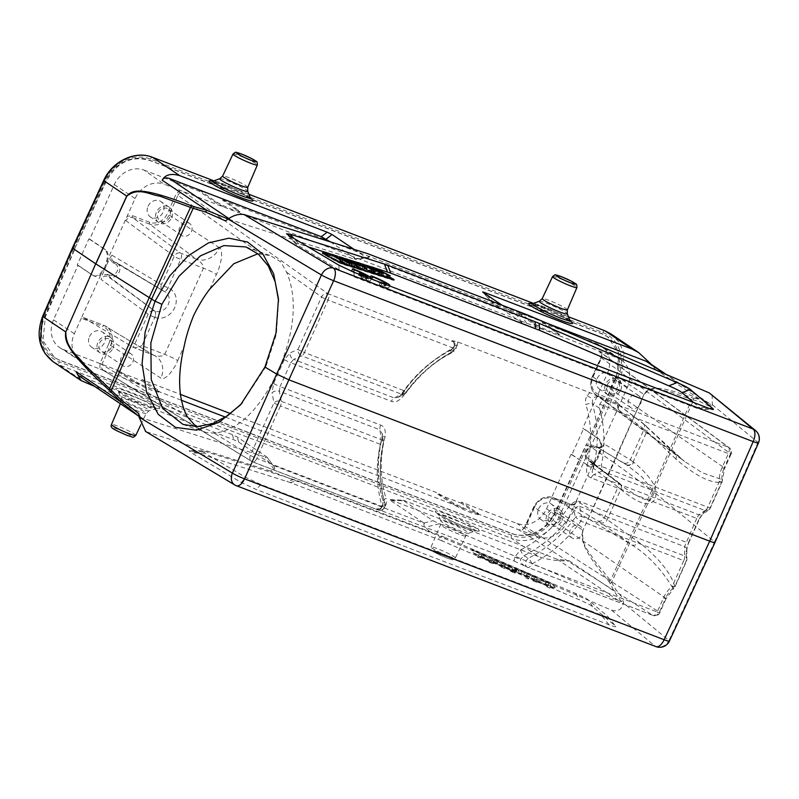 <?xml version="1.0" encoding="UTF-8"?>
<svg xmlns="http://www.w3.org/2000/svg" width="799" height="799" viewBox="0 0 799 799"><rect width="100%" height="100%" fill="white"/><g stroke="black" fill="none" stroke-linecap="round" stroke-linejoin="round"><path stroke-width="0.6" stroke-dasharray="4 3" d="M669.392 641.118A10.637 1.089 24.8 0 0 668.973 640.518A10.637 9.968 -50.5 0 1 655.39 646.311L611.625 610.196L430.611 532.504L425.278 527.35C423.78 525.682 423.51 524.364 424.479 523.375L273.108 465.328L238.741 442.147L233.837 439.78L94.632 386.406M78.422 375.48L232.369 434.676L237.283 437.043L266.886 456.988L273.108 465.328C274.746 467.315 275.086 468.673 274.127 469.393L270.332 471.04L430.611 532.504M270.332 471.04L146.427 431.82L235.845 485.432A10.637 8.14 -59.1 0 1 234.706 484.903M441.497 540.643L290.137 482.506L192.339 451.425L189.103 450.636L191.71 453.003L241.238 482.446L256.339 489.537L609.028 624.778C614.88 627.015 616.918 627.355 615.13 625.807L592.638 606.731C590.641 605.073 586.246 602.786 579.455 599.859L441.497 540.643L446.202 537.907L575.57 593.427C582.361 596.354 586.756 598.651 588.743 600.309L607.769 616.498M607.759 616.498L615.62 626.286L607.27 616.019C609.068 617.567 607.03 617.227 601.178 614.99L260.834 484.484L245.732 477.393L204.924 453.133L202.317 450.766L205.563 451.555L297.468 480.778L446.202 537.907M611.625 610.196C618.126 611.914 622.012 609.457 623.28 602.816L623.829 599.59L621.282 601.627L618.895 600.828L439.25 523.725L432.998 520.688L402.976 500.224L389.473 499.595L389.892 500.104L424.479 523.375M621.282 601.627L613.922 590.92L610.166 583.47L611.674 582.161L653.322 491.465L714.546 541.972L758.011 442.386A10.637 1.009 -156.4 0 1 758.451 442.946M610.166 583.47L609.118 581.832C579.924 546.856 581.193 538.336 582.861 530.226L560.079 514.876C551.799 534.281 528.678 545.537 511.7 538.446L538.846 556.733L391.46 500.224C389.343 499.415 388.823 499.375 389.892 500.104L403.385 500.733C402.316 500.004 402.846 500.044 404.963 500.853L557.073 559.18L569.228 560.818C558.571 561.238 548.444 559.879 538.846 556.733M611.065 333.982L619.305 342.332L624.019 353.518L621.123 379.056L617.857 377.478L587.595 445.403L586.296 444.913L555.535 512.768C545.138 531.994 530.736 539.005 512.319 533.832L59.925 360.369L54.552 357.572L43.026 340.774L45.283 317.123L74.986 248.859L73.688 248.359L43.965 316.654A37.233 32.2 123 0 0 59.276 361.837L511.66 535.31A37.233 32.2 123 0 0 556.813 513.308L587.595 445.403L590.861 446.991L614.012 462.581L582.96 530.256C581.043 546.346 589.532 551.33 593.707 559.779L610.496 580.493L615.719 589.492L623.829 599.59M556.813 513.308L560.079 514.876L621.123 379.056L643.904 394.396C648.508 388.534 653.602 382.851 691.854 397.732L693.452 398.162L693.472 400.159L653.322 491.465L651.894 490.356L691.794 399.62L669.332 391.52C661.512 391.16 653.872 384.319 643.974 394.486L614.012 462.581L651.894 490.356L610.496 580.493L609.118 581.832M712.159 394.756L712.318 404.693L710.461 406.811L700.124 401.677L691.794 399.62L691.854 397.732M528.259 315.235L520.928 314.506L528.219 325.762L699.994 399.4L693.452 398.162M714.965 542.551L714.546 541.972L668.973 640.518L623.28 602.816M278.561 300.564L276.394 334.152L265.877 366.651L264.948 367.041M265.877 366.651L241.727 403.575M145.668 431.51L146.427 431.82M272.779 465.078L266.886 456.988C267.675 457.617 267.066 457.587 265.048 456.928L142.072 417.997L138.686 416.089M139.016 416.309L140.444 417.258L138.866 413.642M86.452 383.27L59.306 364.983L53.004 361.657M649.207 362.986L655.3 369.288L651.604 364.604M502.022 305.168L517.792 315.755C517.692 314.806 518.731 314.397 520.928 314.506M354.077 249.368L366.411 257.717L517.792 315.755M546.376 323.006L493.922 302.891L486.861 294.951M709.292 403.465L666.226 374.451M710.091 404.014L710.461 406.811M366.411 257.717L368.519 257.588L369.787 256.549L367.979 253.772M330.387 241.867L355.855 259.026C356.644 259.655 356.024 259.635 354.017 258.966L231.041 220.035L229.263 219.645L225.498 220.864M228.085 219.036L229.263 219.645M617.857 377.478A37.233 32.14 124.9 0 0 602.816 332.474L150.432 159.011A37.233 32.14 124.9 0 0 105.009 180.834L73.688 248.359L72.639 248.279M74.756 248.709L106.287 181.363C116.844 162.257 131.336 155.286 149.763 160.479L602.156 333.942L607.52 336.729L618.965 353.478L616.548 377.018L586.296 444.913L616.049 376.679A35.635 30.791 124 0 0 606.9 336.309A35.635 30.791 124 0 0 601.527 333.523L149.143 160.06A35.635 30.791 124 0 0 105.798 181.033L74.756 248.709L44.784 316.784A35.635 30.791 124 0 0 53.933 357.153A35.635 30.791 124 0 0 59.306 359.95L511.69 533.412A35.635 30.791 124 0 0 555.035 512.439L586.076 444.763M366.092 257.468L355.855 259.026L356.194 259.485L368.519 257.588M528.219 325.762L521.967 322.726L492.354 302.771L482.736 292.134M483.195 292.484L492.354 302.771C491.285 302.052 491.814 302.092 493.922 302.891M693.612 402.496L700.583 408.409L700.843 409.348L712.988 409.478M709.382 408.499L700.583 408.409C702.371 409.947 700.333 409.607 694.481 407.37L354.137 276.873L339.036 269.772L298.227 245.513L295.43 243.585L298.866 243.935L308.064 246.851M328.149 253.203L330.836 254.062M337.587 256.199L339.845 256.908M342.711 257.817L345.048 258.556M346.436 258.996L349.203 259.875M357.802 262.591L360.069 263.31M363.175 264.299L365.562 265.048M371.905 267.056L374.391 267.845M389.552 276.993L380.084 271.76A5.323 0.519 24.2 0 0 374.571 269.223A5.323 0.519 24.2 0 0 373.223 268.744L327.65 254.312M371.605 279.36A9.288 0.919 24.2 0 1 380.604 283.285A9.288 0.919 24.2 0 1 385.058 286.182A9.288 0.919 24.2 0 1 379.275 284.524L380.973 285.662A13.293 1.308 24.2 0 0 388.763 287.85A13.293 1.308 24.2 0 0 382.611 283.805A13.293 1.308 24.2 0 0 369.927 278.222L371.735 279.071M352.099 271.53L353.278 272.329A9.288 0.919 24.2 0 1 364.793 277.613L358.511 275.206L366.471 278.741A9.288 0.919 24.2 0 1 366.731 279.161A9.288 0.919 24.2 0 1 360.948 277.493L362.646 278.641A13.293 1.308 24.2 0 0 370.436 280.819A13.293 1.308 24.2 0 0 364.284 276.784A13.293 1.308 24.2 0 0 351.61 271.201M393.348 279.74A5.323 0.519 -155.8 0 1 393.368 279.76A5.323 0.519 -155.8 0 1 393.907 280.289A5.323 0.519 -155.8 0 1 392.619 280.079L343.141 264.419A5.323 0.519 -155.8 0 1 341.802 263.94A5.323 0.519 -155.8 0 1 336.279 261.403L323.805 254.491A5.323 0.519 -155.8 0 1 322.247 253.353A5.323 0.519 -155.8 0 1 323.026 253.413M327.43 254.801L373.013 269.223A5.323 0.519 -155.8 0 1 374.351 269.702A5.323 0.519 -155.8 0 1 379.875 272.239L389.333 277.483M365.752 270.731L358.761 265.558L356.753 264.928L358.961 266.516L352.988 264.629L345.388 261.323L356.494 266.636M356.034 267.655L343.56 260.744L351.121 265.378M350.831 266.007L338.357 259.106L346.347 263.95L327.101 255.54M341.393 263.021L331.595 257.598L341.772 262.182M389.053 278.102L372.783 270.002L370.856 269.393L378.376 274.367L363.945 267.206L362.127 266.626L366.341 269.413M372.584 272.888L364.803 267.885L372.983 272M380.973 275.545L373.602 270.671L381.393 274.616M359.84 263.141L358.761 265.558M357.483 263.29L356.753 264.928M346.317 259.266L345.388 261.323M348.624 259.595L347.545 262.012M354.077 262.212L352.988 264.629M360.039 264.099L358.961 266.516M359.76 267.086L363.465 269.692L354.916 265.558L359.76 267.086L360.549 265.338M364.544 267.275L363.465 269.692M356.004 263.141L354.916 265.558M344.649 258.337L343.56 260.744M342.471 258.367L341.662 260.144M339.445 256.689L338.357 259.106M337.248 256.948L336.539 258.526M332.684 255.181L331.595 257.598M330.127 253.742L329.038 256.149M347.435 261.543L346.347 263.95M379.465 271.95L378.376 274.367M370.856 269.393L371.485 267.995M373.872 267.585L372.783 270.002M374.691 268.264L373.602 270.671M365.892 265.478L364.803 267.885M362.726 265.278L362.127 266.626M365.033 264.789L363.945 267.206M379.275 284.524L380.254 282.337M381.303 282.746L382.062 283.255A13.293 1.308 24.2 0 0 388.034 285.323M380.973 285.662L382.062 283.255M369.927 278.222L370.376 277.223M362.986 275.715L363.735 276.224A13.293 1.308 24.2 0 0 369.687 278.292M360.948 277.493L361.927 275.315M362.646 278.641L363.735 276.224M366.471 278.741L367.33 276.824M360.199 276.334L360.848 274.896M358.511 275.206L358.981 274.177M364.793 277.613L365.882 275.196M223.041 199.261L239.88 211.505L232.749 209.718C225.318 206.751 219.445 203.875 215.141 201.088L199.72 190.322L223.041 199.261L222.611 200.229L238.032 210.996L239.44 212.474L237.972 212.504L164.274 184.249L144.01 170.087A24.36 21.044 -56 0 0 114.297 184.619L89.768 239.181L88.909 238.851L77.193 264.918L78.052 265.248L53.533 319.81A24.36 21.044 -56 0 0 59.965 347.775A24.36 21.044 -56 0 0 63.381 349.513L118.651 370.706L118.222 371.675L141.543 380.614L141.972 379.645L180.504 394.426M144.01 170.087L199.291 191.281L214.711 202.057L224.459 207.321M199.72 190.322L199.291 191.281M222.611 200.229L518.861 313.817L534.281 324.594L544.029 329.857L617.727 358.122A23.94 20.684 124 0 1 621.592 360.169L601.387 346.047A24.36 21.044 -56 0 1 607.3 373.662L582.781 428.214L598.071 438.591C600.019 440.069 600.798 442.976 600.409 447.33L615.819 413.043L618.246 409.497L617.068 403.565L616.089 403.006A1.598 0.789 -69 0 1 616.089 401.118L598.841 394.506A14.402 12.444 124 0 1 593.018 376.948L601.687 357.652L601.817 352.019L598.9 351.121L599.829 351.65L600.898 357.453L601.687 357.652M557.542 335.041L559.01 335.011L557.602 333.533L542.181 322.766L542.611 321.797L519.29 312.858L518.861 313.817M542.181 322.766L597.462 343.96A24.36 21.044 -56 0 1 601.387 346.047M571.924 454.621L587.924 465.368L571.065 454.291L571.924 454.621L583.64 428.544L582.781 428.214M571.065 454.291L546.536 508.853A24.36 21.044 -56 0 1 516.823 523.385L461.542 502.181L478.691 513.727L471.63 511.799L453.912 503.43L438.222 493.243L437.792 494.211L461.113 503.15L461.542 502.181M230.541 413.612L438.222 493.243M88.909 238.851L104.729 249.428C108.085 252.674 108.165 258.387 104.969 266.546C101.044 274.217 97.059 277.203 93.004 275.495L77.193 264.918M93.743 275.885L93.004 275.495L93.873 275.835C95.99 277.133 98.467 276.414 101.303 273.677L105.848 266.886L109.503 258.756L111.97 255.221C110.971 258.207 111.69 260.374 114.107 261.702L114.047 261.673A1.598 0.789 111 0 1 114.107 261.702L115.865 262.372A1.598 0.789 -69 0 0 115.805 262.342A1.598 0.789 -69 0 0 114.567 263.39L112.809 262.711A1.598 0.789 111 0 1 114.047 261.673L116.814 262.841A8.02 6.931 124 0 0 116.734 262.791A8.02 6.931 124 0 0 115.865 262.372L163.795 291.206A10.946 9.458 -56 0 1 165.083 291.835A10.946 9.458 -56 0 1 168.299 304.369A10.946 9.458 -56 0 1 156.594 311.54A10.946 9.458 -56 0 1 154.866 311.081L154.696 311.011A5.323 4.534 126.4 0 0 148.185 314.177L101.083 279.44L102.202 275.006L105.848 266.886L108.095 258.556L135.081 198.522A23.94 20.684 124 0 1 164.274 184.249M93.733 275.875L78.052 265.248M89.768 239.181L105.588 249.757C107.605 251.256 108.444 254.192 108.095 258.556M104.12 370.776C101.703 369.438 100.984 367.28 101.972 364.284L110.642 344.998A16 13.823 124 0 0 106.067 326.411A16 13.823 124 0 0 104.18 325.493L82.607 317.223L133.293 347.355L153.538 355.146L104.18 325.493A1.598 0.789 -69 0 0 104.11 325.463L82.547 317.193L81.288 318.232L74.327 333.712A23.94 20.684 124 0 0 80.639 361.188A23.94 20.684 124 0 0 83.995 362.896L99.895 368.988L100.025 363.355L108.694 344.059L160.919 378.167C161.977 379.665 164.694 378.516 169.058 374.721C173.852 368.499 176.719 363.795 177.658 360.599A10.637 1.049 24.2 0 0 164.704 354.366L141.952 345.647L154.856 317.363A5.323 2.627 111 0 0 154.866 311.081L109.323 276.933A8.02 6.931 124 0 0 118.841 272.699A8.02 6.931 124 0 0 116.814 262.841L164.005 291.305A5.323 2.627 111 0 1 163.795 291.206L163.625 291.136A5.323 2.627 -69 0 0 163.835 291.236A5.323 2.627 -69 0 0 167.96 287.77L180.694 259.425A5.323 2.627 -69 0 0 180.704 253.143A5.323 4.534 126.4 0 0 174.202 256.299L125.972 220.734L127.091 216.309L132.464 215.67L149.713 222.292A14.402 12.444 124 0 0 167.281 213.703L175.95 194.407L177.897 195.346C179.485 192.589 181.653 191.53 184.389 192.179L328.009 293.742A5.323 4.514 125.3 0 0 321.548 296.928L297.957 349.413A5.323 4.055 66.1 0 0 301.642 355.875A5.323 2.627 -69 0 0 304.439 352.519A5.323 0.519 -155.8 0 1 297.957 349.413L289.987 352.948L284.294 359.61L273.598 383.41L272.059 392.818A5.323 3.476 -10.6 0 1 279.36 391.25L281.238 401.288A5.323 3.476 169.4 0 0 273.937 402.856L250.357 455.34A5.323 4.534 121.5 0 0 251.835 461.482A5.323 4.534 121.5 0 0 252.484 461.802L104.12 370.776L99.895 368.988L157.693 391.15L159.121 391.19L157.663 389.832L141.972 379.645M111.97 255.221L161.458 284.644L174.202 256.299A5.323 0.519 24.2 0 0 180.694 259.425L203.445 268.144A10.637 1.049 -155.8 0 1 216.409 274.377C218.117 271.68 219.825 266.207 221.533 257.957C221.802 251.445 221.123 248.07 219.505 247.8A18.996 16.409 -56 0 1 196.334 259.136C196.005 259.076 203.765 263.001 203.445 268.144L164.704 354.366C161.428 357.992 152.819 355.136 153.248 355.006L133.293 347.355L148.185 314.177A5.323 0.519 24.2 0 0 154.686 317.303A5.323 2.627 -69 0 0 154.696 311.011L107.565 276.264C104.839 275.615 102.671 276.674 101.083 279.44M107.565 274.377L109.323 275.046A1.598 0.789 -69 0 0 109.323 276.933L107.565 276.264A1.598 0.789 111 0 1 107.565 274.377L102.202 275.006M257.887 253.752L270.462 255.64L280.819 261.932L286.641 272.249C297.727 298.427 294.911 331.355 278.192 371.016C259.765 409.557 238.472 430.291 214.302 433.208L205.333 432.329L196.045 426.656M153.248 355.006A18.996 16.409 -56 0 1 155.485 356.104A18.996 16.409 -56 0 1 155.495 356.104A18.996 16.409 -56 0 1 160.919 378.167M89.448 336.679A9.308 8.04 -56 0 1 102.202 331.865A9.308 8.04 -56 0 1 104.559 342.481A9.308 8.04 -56 0 1 91.795 347.305A9.308 8.04 -56 0 1 89.448 336.679M686.171 551.7L688.478 542.591A5.323 0.519 -155.8 0 1 688.698 542.881C688.139 544.548 687.559 544.509 686.85 549.792A5.323 3.875 -0.2 0 1 686.171 551.7L686.201 561.038A5.323 3.875 179.8 0 0 686.88 559.13A5.323 3.875 179.8 0 0 684.603 555.954A5.323 2.627 111 0 1 683.784 560.638L580.873 521.178L575.39 517.253A5.323 3.486 -10.4 0 1 581.682 516.494L579.674 506.406C577.238 505.957 575.36 507.485 574.042 510.98L575.39 517.253A121.728 105.158 -56 0 1 528.439 558.231L523.924 555.714A5.323 1.448 63 0 1 520.519 550.002L514.556 557.233L514.156 561.038L376.619 508.843C378.886 509.392 380.873 508.524 382.571 506.226L382.421 506.107C381.523 507.844 379.745 508.773 377.078 508.913L377.797 509.852A5.323 2.627 111 0 0 378.017 509.972L252.704 461.922A5.323 2.627 -69 0 0 256.839 458.446A5.323 0.519 -155.8 0 1 250.357 455.34L214.302 433.208M514.156 561.038L527.54 567.28A5.323 2.627 -69 0 0 527.769 567.39L527.769 567.39A5.323 2.627 -69 0 0 531.894 563.914A5.323 1.428 -117.5 0 0 528.439 558.231A5.323 3.795 -61.4 0 0 525.542 562.945A5.323 3.795 -61.4 0 0 527.13 567.09A5.323 5.323 0 0 0 527.769 567.39L653.083 615.44A5.323 2.627 111 0 1 652.853 615.33A5.323 4.674 122.5 0 0 659.365 612.164L665.657 598.141L534.431 507.315L525.762 526.601L525.123 526.541C523.515 529.298 521.357 530.356 518.641 529.717L652.853 615.33L527.54 567.28A5.323 3.795 -61.4 0 1 527.13 567.09L523.425 565.073M477.263 513.687L518.871 529.787C522.266 529.807 524.304 528.678 524.973 526.391L533.642 507.105C538.356 498.616 544.888 495.47 553.238 497.677A1.598 0.789 111 0 1 553.308 497.707L631.809 544.928C647.939 554.935 661.652 569.397 672.968 588.324A5.323 4.684 160.6 0 0 674.795 586.406C670.621 572.583 658.546 557.772 638.561 541.952L607.21 519.66L577.048 501.153L574.631 504.708L566.631 522.486A23.94 20.684 124 0 1 537.437 536.768L521.527 530.666L525.762 526.601M118.651 370.706L134.342 380.893L144.17 385.967M118.222 371.675L133.902 381.852C138.267 384.509 144.18 387.305 151.62 390.252L158.691 392.159L141.543 380.614M437.792 494.211L453.472 504.389C457.847 507.045 463.75 509.842 471.19 512.788L478.261 514.696L461.113 503.15M534.431 507.315A14.402 12.444 124 0 1 551.999 498.716L569.258 505.338L574.631 504.708L593.617 462.451L598.091 455.63L594.436 463.75L593.277 468.164L592.099 462.241L591.13 461.682A1.598 0.789 -69 0 1 591.13 459.795L589.372 459.125A6.422 5.553 124 0 1 588.783 458.846A6.422 5.553 124 0 1 586.945 450.956A6.422 5.553 124 0 1 594.616 447.46L596.374 448.129L601.737 447.5L598.091 455.63L600.409 447.33M538.566 508.893A9.308 8.04 -56 0 1 551.33 504.079A9.308 8.04 -56 0 1 553.687 514.696A9.308 8.04 -56 0 1 540.923 519.52A9.308 8.04 -56 0 1 538.566 508.893M576.129 502.291C575.06 504.089 573.183 504.758 570.496 504.299A1.598 0.789 -69 0 1 570.556 504.329C573.273 504.968 575.44 503.909 577.048 501.153M594.436 463.75L591.13 459.795M594.616 447.46A1.598 0.789 111 0 1 595.854 446.421A1.598 0.789 111 0 1 595.914 446.451L627.015 465.148L641.937 476.853L654.411 492.633L649.897 500.903L641.367 498.296L625.737 488.648L589.372 461.003A1.598 0.789 111 0 1 589.372 459.125M603.245 445.083C602.206 446.871 600.329 447.54 597.612 447.09A1.598 0.789 -69 0 1 597.672 447.12C600.389 447.76 602.556 446.701 604.164 443.954L601.737 447.5M593.617 462.451C590.821 465.178 588.404 465.917 586.346 464.668L587.215 464.998C591.14 466.656 595.065 463.65 598.97 455.969C602.176 447.81 602.166 442.127 598.93 438.921L583.64 428.544M621.592 360.169A23.94 20.684 124 0 1 627.395 387.295L615.819 413.043M619.405 405.083L616.089 401.118M597.163 378.536A9.308 8.04 -56 0 1 609.917 373.712A9.308 8.04 -56 0 1 612.274 384.329A9.308 8.04 -56 0 1 599.52 389.153A9.308 8.04 -56 0 1 597.163 378.536M591.19 477.922A5.323 2.627 111 0 1 593.987 474.566C591.919 473.298 591.699 471.13 593.327 468.064A5.323 1.029 14.2 0 0 586.895 466.167C585.887 472.559 587.315 476.474 591.19 477.922L696.758 518.401L698.875 514.786L705.008 510.541A5.323 4.454 55.3 0 0 708.613 510.062A5.323 4.454 55.3 0 0 710.221 507.585L721.627 482.216A5.323 4.954 87.5 0 0 721.877 479.49L702.291 472.768L684.413 461.353L673.427 452.314L598.841 396.394A1.598 0.789 111 0 1 598.841 394.506M187.306 193.078L184.389 192.179M286.641 272.249L321.548 296.928A5.323 0.519 24.2 0 0 328.019 300.044A5.323 2.627 -69 0 0 328.009 293.742L453.323 341.792A5.323 2.627 111 0 1 453.333 348.094A5.323 1.428 62.5 0 1 453.572 351.31A5.323 1.428 62.5 0 1 453.123 351.31A121.728 105.158 -56 0 0 406.172 392.289L404.364 390.831A5.323 2.627 111 0 1 401.567 394.187L301.642 355.875L293.672 359.41L394.207 397.962L398.022 397.413L401.537 394.526L406.172 392.289A5.323 4.165 -116.2 0 1 404.494 394.107A5.323 4.165 -116.2 0 1 401.567 394.187L394.207 397.962A5.323 2.627 -69 0 0 391.41 401.318C395.225 402.826 399.24 400.998 403.445 395.825A115.226 99.535 124 0 1 451.375 353.038L457.348 345.797C455.15 345.428 454.222 345.518 454.541 346.077L451.645 349.782L453.123 351.31L455.021 342.991L452.224 340.604L457.747 341.992L589.832 392.639L587.205 395.595C585.437 398.481 584.998 401.488 585.867 404.594A5.323 2.207 162.7 0 1 592.249 403.695L592.648 399.041C594.466 396.823 596.793 396.184 599.649 397.133L589.832 392.639M599.649 397.133L603.075 399.22L599.739 404.234L599.41 407.989A122.497 105.828 -56 0 1 601.487 464.718L602.096 471.08L705.008 510.541A5.323 2.627 111 0 0 707.804 507.185L601.347 466.366M542.611 321.797L559.45 334.042L552.319 332.254C544.888 329.288 539.015 326.421 534.711 323.625L519.29 312.858M180.184 190.342L175.95 194.407M148.035 206.322A9.308 8.04 -56 0 1 160.789 201.498A9.308 8.04 -56 0 1 163.146 212.115A9.308 8.04 -56 0 1 150.392 216.938A9.308 8.04 -56 0 1 148.035 206.322M284.294 359.61A5.323 0.519 24.2 0 0 290.776 362.726L293.672 359.41A5.323 4.055 -113.9 0 1 289.987 352.948M382.421 506.107L383.18 501.522C376.888 480.908 376.519 459.425 382.072 437.063L382.322 433.967L382.252 437.443A5.323 1.029 -165.8 0 1 382.072 437.063A5.323 1.029 -165.8 0 1 384.998 436.863C386.017 430.471 384.579 426.556 380.714 425.118L280.079 386.526L279.36 391.25L379.895 429.802L381.153 439.6L281.238 401.288A5.323 2.627 -69 0 1 280.419 405.972L380.344 444.284A5.323 1.119 12.3 0 0 383.31 443.924A5.323 1.119 12.3 0 0 383.14 443.535A5.323 3.586 171.7 0 0 383.38 442.027A5.323 5.323 0 0 1 383.31 443.924C378.876 464.718 379.445 484.564 385.018 503.48A5.323 2.187 163.3 0 1 382.152 506.496A5.323 2.627 111 0 1 378.017 509.972A5.323 5.323 0 0 0 385.018 503.48A5.323 2.187 163.3 0 0 384.868 503.18L383.33 501.812L382.571 506.226L384.699 507.445C386.466 504.539 386.906 501.532 386.037 498.436A5.323 2.207 -17.3 0 0 383.17 501.502A5.323 2.207 -17.3 0 0 383.33 501.802A120.459 104.07 124 0 1 382.252 437.443L383.14 443.535A121.728 105.158 -56 0 0 384.868 503.18L384.868 503.18A5.323 5.114 -49.2 0 1 377.797 509.852L252.484 461.802A5.323 2.627 -69 0 0 252.704 461.922A5.323 5.323 0 0 1 251.835 461.482L103.471 370.456M382.062 510.391L384.699 507.445M520.519 550.002A115.226 99.535 124 0 0 568.449 507.215C572.663 502.032 576.678 500.204 580.493 501.722A5.323 2.627 111 0 0 579.674 506.406L684.573 546.626A5.323 3.875 -0.2 0 1 686.85 549.762M457.348 345.797L457.747 341.992M663.51 597.952A5.323 0.519 24.2 0 0 666.136 598.631L673.637 588.533A5.323 0.799 49.1 0 0 673.227 587.285A5.323 0.799 49.1 0 0 672.378 586.007L683.784 560.638A5.323 0.519 24.2 0 0 686.411 561.327A5.323 0.519 24.2 0 0 686.201 561.038L674.795 586.406A5.323 0.519 -155.8 0 1 675.015 586.696A5.323 0.519 -155.8 0 1 672.378 586.007A30.022 25.938 -56 0 0 663.51 597.952L657.207 611.964L531.894 563.914A126.961 109.683 -56 0 0 580.873 521.178A5.323 2.627 -69 0 0 581.682 516.494L684.603 555.954L684.573 546.626L696.758 518.401A5.323 0.519 24.2 0 0 699.395 519.09A5.323 0.519 24.2 0 0 699.175 518.791L704.089 511.829A5.323 4.454 -124.7 0 1 702.481 514.316A5.323 4.454 -124.7 0 1 698.875 514.786L593.987 474.566L602.096 471.08M593.018 376.948L724.254 467.785A24.709 21.343 -56 0 0 721.877 479.49A5.323 1.718 178.1 0 1 722.306 480.139A5.323 1.718 178.1 0 1 719.21 481.817A5.323 0.519 24.2 0 0 721.837 482.506A5.323 0.519 24.2 0 0 721.627 482.216C710.651 483.525 695.38 475.785 675.844 458.996A5.323 4.964 133.5 0 0 673.427 452.314L644.423 424.808A47.91 5.793 24.9 0 0 641.967 422.751L616.089 403.006L598.841 396.394A16 13.823 124 0 1 595.924 394.776L684.423 461.343M623.849 463.06L595.914 446.451A8.02 6.931 124 0 0 586.576 450.366A8.02 6.931 124 0 0 587.904 460.194L620.354 484.084A5.323 4.964 133.5 0 0 618.915 483.155L618.416 482.676A5.323 4.964 -46.5 0 1 619.844 483.605L620.354 484.084A5.323 4.964 133.5 0 1 621.332 489.837C647.809 511.14 651.714 502.551 655.39 499.045C656.089 492.983 659.894 484.264 633.757 462.182A5.323 4.994 125.4 0 1 627.015 465.148L626.466 464.758A47.91 3.625 -156.5 0 0 623.849 463.06A5.323 4.654 121.3 0 0 630.311 459.874L633.757 462.182M621.332 489.837L618.086 487.09A5.323 4.624 127.3 0 0 616.958 481.178L616.958 481.178A5.323 4.624 127.3 0 0 615.959 480.618L589.372 461.003A8.02 6.931 124 0 1 588.633 460.663A8.02 6.931 124 0 1 587.904 460.194C581.103 455.78 588.454 442.996 595.854 446.421L597.612 447.09A1.598 0.789 -69 0 0 596.374 448.129M686.85 549.792L686.88 559.13A5.323 5.323 0 0 1 686.411 561.327L675.015 586.696A5.323 5.323 0 0 1 673.637 588.533A5.323 0.799 49.1 0 1 672.968 588.324L672.968 588.324A24.709 21.343 -56 0 0 665.657 598.141A5.323 0.519 24.2 0 1 666.136 598.631L659.834 612.653A5.323 0.519 -155.8 0 1 657.207 611.964A5.323 2.627 111 0 1 653.083 615.44A5.323 5.323 0 0 0 659.834 612.653A5.323 0.519 -155.8 0 0 659.365 612.164L525.123 526.541L533.792 507.255A16 13.823 124 0 1 553.308 497.707L570.556 504.329L597.842 520.938A47.9 3.625 -156.5 0 1 600.458 522.636L631.809 544.928A5.323 4.994 125.4 0 0 638.561 541.952M568.449 507.205L574.042 510.98A120.459 104.07 124 0 1 523.924 555.714L520.678 559.19C520.239 561.967 521.367 564.024 524.044 565.362M644.423 424.808A5.323 4.964 -46.5 0 1 646.84 431.48L644.094 429.213A5.323 4.624 127.3 0 0 642.965 423.3L642.965 423.3A5.323 4.624 127.3 0 0 641.967 422.751M599.739 404.234L728.398 453.562A5.323 0.519 24.2 0 0 731.025 454.251A5.323 0.519 24.2 0 0 730.546 453.762A5.323 4.654 126.6 0 0 729.347 447.8L729.347 447.8A5.323 4.654 126.6 0 0 728.388 447.27L598.9 351.121M599.41 407.989L592.249 403.695A120.459 104.07 124 0 1 593.327 468.064L601.487 464.718M454.461 345.827L453.702 341.612L452.224 340.604M451.645 349.782A5.323 1.448 -117 0 0 451.195 349.782C431.09 360.139 414.451 375.001 401.258 394.346L401.537 394.526A120.459 104.07 124 0 1 451.645 349.782M451.175 349.792A5.323 1.448 -117 0 0 451.385 353.028M403.445 395.825L401.258 394.346L398.022 397.413L404.494 394.107A5.323 5.323 0 0 0 406.451 392.449C419.305 374.801 435.006 361.088 453.572 351.31A5.323 5.323 0 0 0 455.021 342.991L453.732 341.582L454.451 345.817L451.195 349.782M380.714 425.118A5.323 2.627 -69 0 0 379.895 429.802L382.331 433.957L383.38 442.027M383.38 441.997A5.323 3.586 171.7 0 0 381.153 439.6A5.323 2.627 111 0 1 380.344 444.284A126.961 109.683 -56 0 0 382.152 506.496L256.839 458.446L280.419 405.972A5.323 0.519 24.2 0 1 273.937 402.856L272.059 392.818M132.464 215.67A1.598 0.789 111 0 0 132.454 217.558C129.728 216.919 127.57 217.977 125.972 220.734M109.503 258.756L112.809 262.711M171.585 217.797A9.308 8.04 124 0 0 169.228 207.181A9.308 8.04 124 0 0 156.474 212.005A9.308 8.04 124 0 0 158.831 222.621A9.308 8.04 124 0 0 171.585 217.797M158.202 212.674A7.181 6.202 -56 0 1 168.04 208.948A7.181 6.202 -56 0 1 169.857 217.138A7.181 6.202 -56 0 1 160.02 220.864A7.181 6.202 -56 0 1 158.202 212.674M191.41 231.66A7.181 6.202 124 0 0 189.593 223.47A7.181 6.202 124 0 0 179.755 227.186A7.181 6.202 124 0 0 181.573 235.375A7.181 6.202 124 0 0 191.41 231.66M620.713 390.012A9.308 8.04 124 0 0 618.356 379.395A9.308 8.04 124 0 0 605.602 384.219A9.308 8.04 124 0 0 607.959 394.836A9.308 8.04 124 0 0 620.713 390.012M607.33 384.878A7.181 6.202 -56 0 1 617.168 381.163A7.181 6.202 -56 0 1 618.985 389.353A7.181 6.202 -56 0 1 609.148 393.078A7.181 6.202 -56 0 1 607.33 384.878M640.538 403.875A7.181 6.202 124 0 0 638.721 395.685A7.181 6.202 124 0 0 628.883 399.4A7.181 6.202 124 0 0 630.701 407.59A7.181 6.202 124 0 0 640.538 403.875M562.126 520.379A9.308 8.04 124 0 0 559.769 509.762A9.308 8.04 124 0 0 547.015 514.586A9.308 8.04 124 0 0 549.372 525.203A9.308 8.04 124 0 0 562.126 520.379M548.743 515.245A7.181 6.202 -56 0 1 558.581 511.53A7.181 6.202 -56 0 1 560.399 519.72A7.181 6.202 -56 0 1 550.561 523.435A7.181 6.202 -56 0 1 548.743 515.245M581.952 534.241A7.181 6.202 124 0 0 580.134 526.052A7.181 6.202 124 0 0 570.296 529.767A7.181 6.202 124 0 0 572.114 537.957A7.181 6.202 124 0 0 581.952 534.241M133.293 347.355C134.821 348.074 137.708 347.505 141.952 345.647M112.999 348.164A9.308 8.04 124 0 0 110.642 337.548A9.308 8.04 124 0 0 97.887 342.372A9.308 8.04 124 0 0 100.245 352.988A9.308 8.04 124 0 0 112.999 348.164M99.615 343.031A7.181 6.202 -56 0 1 109.453 339.315A7.181 6.202 -56 0 1 111.271 347.505A7.181 6.202 -56 0 1 101.433 351.22A7.181 6.202 -56 0 1 99.615 343.031M132.824 362.027A7.181 6.202 124 0 0 131.006 353.837A7.181 6.202 124 0 0 121.168 357.553A7.181 6.202 124 0 0 122.986 365.742A7.181 6.202 124 0 0 132.824 362.027M475.665 551.42L547.934 582.441A5.323 0.519 -155.8 0 1 553.367 585.347L555.505 588.284A5.323 0.519 -155.8 0 1 555.535 588.404A5.323 0.519 -155.8 0 1 552.908 587.714A5.323 0.519 -155.8 0 1 551.29 587.055L479.02 556.034A5.323 0.519 -155.8 0 1 473.597 553.128L471.46 550.191A5.323 0.519 -155.8 0 1 471.42 550.082A5.323 0.519 -155.8 0 1 474.057 550.761A5.323 0.519 -155.8 0 1 475.665 551.42L475.884 550.93A5.323 0.519 24.2 0 0 474.266 550.281A5.323 0.519 24.2 0 0 471.64 549.592A5.323 0.519 24.2 0 0 471.67 549.702L473.817 552.648A5.323 0.519 24.2 0 0 474.316 553.058A5.323 0.519 24.2 0 0 479.24 555.555L551.51 586.576A5.323 0.519 24.2 0 0 553.118 587.235A5.323 0.519 24.2 0 0 555.754 587.914A5.323 0.519 24.2 0 0 555.714 587.804L553.577 584.858A5.323 0.519 24.2 0 0 548.154 581.952L475.884 550.93M502.521 562.945L517.113 569.827L522.047 571.325L515.645 570.606L502.521 562.945L501.432 565.362L511.59 571.744L512.668 569.327M524.723 572.474L527.49 573.662L529.627 576.598L526.861 575.42L524.723 572.474L523.635 574.89L525.772 577.827L526.861 575.42M532.324 575.739L534.97 576.878L536.648 579.185L548.763 582.791L550.901 585.737L548.254 584.598L546.576 582.291L534.461 578.676L532.324 575.739L531.235 578.156L533.372 581.093L534.461 578.676M485.013 556.084L483.675 555.145L481.457 555.934L478.631 554.716L482.027 554.146L491.765 560.109L494.931 559.69L497.597 560.838L505.457 566.231L496.529 560.658L493.762 561.208L485.013 556.084L483.924 558.501L489.338 562.196L492.673 563.625L493.762 561.208M511.59 571.744L514.566 573.023L520.958 573.742L507.305 568.498L501.432 565.362M504.369 566.621L505.447 564.204M514.566 573.023L515.645 570.606M520.958 573.742L522.047 571.325M517.822 572.394L518.901 569.977M516.034 572.234L517.113 569.827M507.305 568.498L508.394 566.082M511.25 570.995L508.334 569.148L515.405 572.184L512.788 572.044L511.25 570.995L512.339 568.588L513.867 569.627L516.494 569.777L509.422 566.741L512.339 568.588M508.334 569.148L509.422 566.741M512.788 572.044L513.867 569.627M515.405 572.184L516.494 569.777M525.772 577.827L528.539 579.015L526.401 576.079L523.635 574.89M526.401 576.079L527.49 573.662M528.539 579.015L529.627 576.598M533.372 581.093L545.487 584.708L547.165 587.015L549.812 588.154L547.675 585.208L535.56 581.602L533.882 579.285L531.235 578.156M533.882 579.285L534.97 576.878M536.209 582.311L537.298 579.894M545.487 584.708L546.576 582.291M547.165 587.015L548.254 584.598M549.812 588.154L550.901 585.737M547.675 585.208L548.763 582.791M544.848 583.989L545.927 581.582M535.56 581.602L536.648 579.185M492.673 563.625L495.45 563.075L504.379 568.648L496.509 563.245L493.852 562.106L490.676 562.526L483.765 557.772L480.938 556.563L477.542 557.133L480.379 558.341L482.596 557.552L483.675 555.145M482.596 557.552L483.924 558.501M490.426 559.779L489.338 562.196M495.45 563.075L496.529 560.658M502.681 565.043L501.602 567.45M504.379 568.648L505.457 566.231M496.509 563.245L497.597 560.838M493.852 562.106L494.931 559.69M490.676 562.526L491.765 560.109M484.843 555.365L483.765 557.772M480.938 556.563L482.027 554.146M477.542 557.133L478.631 554.716M480.379 558.341L481.457 555.934M453.333 348.094L328.019 300.044L304.439 352.519L404.364 390.831A126.961 109.683 -56 0 1 453.333 348.094M655.929 646.591A10.637 5.253 -69 0 1 655.39 646.311L235.845 485.432A10.637 5.253 111 0 0 236.374 485.712M439.25 523.725L425.278 527.35M569.228 560.818L613.922 590.92L615.719 589.492M655.3 369.288L699.994 399.4L700.124 401.677M712.318 404.693L758.011 442.386A10.637 9.968 -50.5 0 0 755.474 430.491M274.127 469.393L265.048 456.928M142.072 417.997L80.26 376.349M43.965 316.654L42.647 316.324M511.66 535.31A2.657 1.318 -69 0 0 511.7 538.446L59.306 364.983A2.657 1.318 111 0 1 59.276 361.837M127.69 391.77A24.1 2.377 -155.8 0 1 156.794 405.712A24.1 2.377 -155.8 0 1 149.723 406.052A24.1 2.377 -155.8 0 1 147.825 405.333A24.1 2.377 -155.8 0 1 118.711 391.4A24.1 2.377 -155.8 0 1 125.783 391.061A24.1 2.377 -155.8 0 1 127.69 391.77M447.26 514.306A24.1 2.377 -155.8 0 1 476.364 528.249A24.1 2.377 -155.8 0 1 469.293 528.588A24.1 2.377 -155.8 0 1 467.395 527.879A24.1 2.377 -155.8 0 1 438.281 513.937A24.1 2.377 -155.8 0 1 445.363 513.597A24.1 2.377 -155.8 0 1 447.26 514.306M232.369 434.676L233.837 439.78M423.929 523.035L432.998 520.688M557.073 559.18L618.895 600.828M643.984 394.456L582.95 530.286M604.723 330.726A2.657 1.318 -69 0 0 602.816 332.474M150.432 159.011A2.657 1.318 111 0 1 152.329 157.263M568.489 316.823L533.432 303.38L568.479 316.803M248.918 194.287L213.852 180.844M570.226 320.998A24.1 2.377 24.2 0 0 542.561 307.475A24.1 2.377 24.2 0 0 540.563 306.696A24.1 2.377 24.2 0 0 531.994 303.81M250.656 198.462A24.1 2.377 24.2 0 0 222.991 184.939A24.1 2.377 24.2 0 0 220.993 184.16A24.1 2.377 24.2 0 0 212.424 181.273M707.854 402.866L664.708 373.792M354.017 258.966L369.787 256.549M103.7 180.484L105.009 180.834M228.814 218.536L231.041 220.035M521.967 322.726L517.243 315.415M694.481 407.37L706.676 407.5M353.987 272.269L354.137 276.873M339.036 269.772L338.886 265.168M289.348 235.725L298.227 245.513M298.866 243.935L293.832 238.392M361.847 268.624L362.836 266.437M377.328 273.687L378.356 271.4M375.27 271.75L376.349 269.333M366.811 269.163L367.89 266.746M44.784 316.784L45.283 317.123M59.925 360.369L59.306 359.95M602.156 333.942L601.527 333.523M149.143 160.06L149.763 160.479M616.049 376.679L616.548 377.018M555.535 512.768L555.035 512.439M511.69 533.412L512.319 533.832M105.588 249.757L104.729 249.428M153.538 355.136L104.11 325.463A1.598 0.789 -69 0 0 102.881 326.501L81.288 318.232L101.303 273.677M74.327 333.712L53.533 319.81M154.856 317.363A16.27 14.052 -56 0 0 157.423 318.052A16.27 14.052 -56 0 0 175.261 306.267A16.27 14.052 -56 0 0 168.13 287.83L167.96 287.77A5.323 0.519 -155.8 0 1 161.458 284.644A5.323 4.564 120.7 0 0 163.016 290.846L163.016 290.846A5.323 4.564 120.7 0 0 163.625 291.136L114.107 261.702M196.334 259.136L180.704 253.143L132.454 217.558L149.713 224.179L196.334 259.136M177.658 360.599L184.229 345.987M209.847 288.988L216.409 274.377M100.025 363.355L187.166 416.559M108.694 344.059A14.402 12.444 124 0 0 102.881 326.501M157.693 391.15L181.483 400.279M225.478 417.148L463.74 508.504M63.381 349.513L83.995 362.896M134.342 380.893L133.902 381.852M157.223 390.801L157.663 389.832M453.912 503.43L453.472 504.389M476.793 513.338L477.233 512.369M537.437 536.768L516.823 523.385M546.536 508.853L566.631 522.486M551.999 498.716A1.598 0.789 111 0 1 553.238 497.677L570.496 504.299M570.486 504.289A1.598 0.789 -69 0 0 569.258 505.338M597.842 520.938A5.323 4.654 121.3 0 0 604.304 517.752L618.086 487.09L593.277 468.164M618.416 482.676A47.91 5.793 24.9 0 0 615.959 480.618M618.246 409.497L644.094 429.213L630.311 459.874L604.164 443.954M598.93 438.921L598.071 438.591M627.395 387.295L607.3 373.662M731.025 454.251L724.723 468.264A5.323 0.519 -155.8 0 0 724.254 467.785L730.546 453.762L601.048 357.592L592.379 376.888A16 13.823 124 0 0 595.924 394.776C590.621 390.162 589.392 384.149 592.229 376.738L600.898 357.453C601.967 355.885 601.617 353.947 599.849 351.64L729.347 447.8A5.323 5.323 0 0 1 731.025 454.261M544.029 329.857L237.972 212.504M704.089 511.829L710.221 507.585A5.323 0.519 -155.8 0 1 710.441 507.874L721.837 482.506A5.323 5.323 0 0 0 722.306 480.139L724.723 468.264A5.323 0.519 -155.8 0 1 722.096 467.585L728.398 453.562A5.323 2.627 111 0 0 728.388 447.27L603.075 399.22M597.462 343.96L617.727 358.122M557.602 333.533L558.032 332.574M534.711 323.625L534.281 324.594M238.032 210.996L238.462 210.037M215.141 201.088L214.711 202.057M219.505 247.8L167.281 213.703M149.713 222.292A1.598 0.789 -69 0 0 149.713 224.179A16 13.823 124 0 0 169.228 214.631L177.897 195.346L260.364 253.673M273.598 383.41A5.323 0.519 -155.8 0 0 280.079 386.526L290.776 362.726L391.41 401.318M586.895 466.167A115.226 99.535 124 0 0 585.867 404.594M722.096 467.585A30.022 25.938 -56 0 0 719.21 481.817L707.804 507.185A5.323 0.519 -155.8 0 0 710.441 507.874A5.323 5.323 0 0 1 708.613 510.062L702.481 514.316L699.395 519.08L688.698 542.881A5.323 0.519 -155.8 0 1 686.061 542.201L580.493 501.722M384.998 436.863A115.226 99.535 124 0 0 386.027 498.436M587.205 395.595L592.648 399.041M675.844 458.996L646.84 431.48L633.217 461.782A5.323 4.994 -54.6 0 1 626.466 464.758M688.478 542.591L699.175 518.791M593.547 466.736L592.119 462.231L619.844 483.605A5.323 4.964 -46.5 0 1 620.823 489.368L607.21 519.66A5.323 4.994 -54.6 0 1 600.458 522.636M514.556 557.233L520.678 559.19M618.506 408.089L617.078 403.555L642.965 423.3L684.413 461.333M109.323 275.046A6.422 5.553 124 0 0 116.964 271.62A6.422 5.553 124 0 0 115.266 263.72A6.422 5.553 124 0 0 114.567 263.39M168.13 287.83A5.323 2.627 111 0 1 164.005 291.305L163.835 291.236A5.323 5.323 0 0 1 163.016 290.846L113.508 261.413M114.297 184.619L135.081 198.522M569.827 320.219A20.374 2.007 24.2 0 0 567.799 318.431A20.374 2.007 24.2 0 0 544.429 307.016A20.374 2.007 24.2 0 0 542.741 306.357A20.374 2.007 24.2 0 0 532.843 303.6M539.385 301.213A15.361 1.508 -155.8 0 1 545.987 302.971A15.361 1.508 -155.8 0 1 546.846 303.29A15.361 1.508 -155.8 0 1 565.732 312.399A15.361 1.508 -155.8 0 1 567.27 313.747M567.34 309.902A13.773 1.358 24.2 0 0 549.023 300.384A13.773 1.358 24.2 0 0 548.254 300.094A13.773 1.358 24.2 0 0 542.211 298.616M552.588 276.574A13.343 1.318 -155.8 0 1 559.18 278.292A13.343 1.318 -155.8 0 1 560.648 278.871A13.343 1.318 -155.8 0 1 576.928 287.52M250.257 197.683A20.374 2.007 24.2 0 0 248.219 195.895A20.374 2.007 24.2 0 0 224.859 184.479A20.374 2.007 24.2 0 0 223.171 183.82A20.374 2.007 24.2 0 0 213.273 181.063M219.815 178.676A15.361 1.508 -155.8 0 1 226.417 180.434A15.361 1.508 -155.8 0 1 227.276 180.754A15.361 1.508 -155.8 0 1 246.162 189.862A15.361 1.508 -155.8 0 1 247.69 191.211M247.76 187.365A13.773 1.358 24.2 0 0 229.453 177.847A13.773 1.358 24.2 0 0 228.684 177.558A13.773 1.358 24.2 0 0 222.641 176.07M233.008 154.037A13.343 1.318 -155.8 0 1 239.61 155.755A13.343 1.318 -155.8 0 1 241.078 156.334A13.343 1.318 -155.8 0 1 257.358 164.984M391.46 500.224L404.963 500.853M238.741 442.147L237.283 437.043M128.619 394.207A20.374 2.007 -155.8 0 1 153.678 406.282A20.374 2.007 -155.8 0 1 155.535 408.429A20.374 2.007 -155.8 0 1 147.246 406.272A20.374 2.007 -155.8 0 1 145.638 405.672A20.374 2.007 -155.8 0 1 120.589 393.597A20.374 2.007 -155.8 0 1 118.562 391.81A20.374 2.007 -155.8 0 1 127.011 393.597A20.374 2.007 -155.8 0 1 128.619 394.207M128.709 400.089A15.361 1.508 24.2 0 0 121.118 398.282A15.361 1.508 24.2 0 0 122.647 399.63A15.361 1.508 24.2 0 0 140.644 408.389A15.361 1.508 24.2 0 0 141.533 408.738A15.361 1.508 24.2 0 0 149.004 410.816A15.361 1.508 24.2 0 0 147.595 409.198A15.361 1.508 24.2 0 0 129.598 400.439A15.361 1.508 24.2 0 0 128.709 400.089M139.366 411.645A13.773 1.358 -155.8 0 1 138.567 411.335A13.773 1.358 -155.8 0 1 121.049 402.127A13.773 1.358 -155.8 0 1 127.86 403.894A13.773 1.358 -155.8 0 1 128.659 404.204A13.773 1.358 -155.8 0 1 146.167 413.423A13.773 1.358 -155.8 0 1 139.366 411.645M135.8 435.455A13.343 1.318 24.2 0 0 118.052 426.227A13.343 1.318 24.2 0 0 117.083 425.857A13.343 1.318 24.2 0 0 111.46 424.509M127.81 435.655A10.687 1.049 24.2 0 0 131.026 435.535A10.687 1.049 24.2 0 0 118.102 429.343A10.687 1.049 24.2 0 0 117.323 429.053A10.687 1.049 24.2 0 0 114.107 429.173A10.687 1.049 24.2 0 0 127.031 435.355A10.687 1.049 24.2 0 0 127.311 435.465M448.189 516.743A20.374 2.007 -155.8 0 1 473.248 528.818A20.374 2.007 -155.8 0 1 475.105 530.965A20.374 2.007 -155.8 0 1 466.816 528.808A20.374 2.007 -155.8 0 1 465.218 528.209A20.374 2.007 -155.8 0 1 440.159 516.134A20.374 2.007 -155.8 0 1 438.132 514.346A20.374 2.007 -155.8 0 1 446.591 516.144A20.374 2.007 -155.8 0 1 448.189 516.743M448.279 522.626A15.361 1.508 24.2 0 0 440.688 520.818A15.361 1.508 24.2 0 0 442.227 522.166A15.361 1.508 24.2 0 0 460.214 530.926A15.361 1.508 24.2 0 0 461.113 531.275A15.361 1.508 24.2 0 0 468.574 533.352A15.361 1.508 24.2 0 0 467.165 531.735A15.361 1.508 24.2 0 0 449.168 522.975A15.361 1.508 24.2 0 0 448.279 522.626M447.43 526.431A13.773 1.358 -155.8 0 1 448.229 526.741A13.773 1.358 -155.8 0 1 465.747 535.959A13.773 1.358 -155.8 0 1 458.936 534.181A13.773 1.358 -155.8 0 1 458.137 533.872A13.773 1.358 -155.8 0 1 440.619 524.663A13.773 1.358 -155.8 0 1 447.43 526.431M448.778 556.274A13.343 1.318 24.2 0 0 449.757 556.643A13.343 1.318 24.2 0 0 455.37 557.992A13.343 1.318 24.2 0 0 437.632 548.763A13.343 1.318 24.2 0 0 436.654 548.394A13.343 1.318 24.2 0 0 431.031 547.045A13.343 1.318 24.2 0 0 448.778 556.274M437.672 551.879A10.687 1.049 24.2 0 0 436.893 551.59A10.687 1.049 24.2 0 0 433.677 551.71A10.687 1.049 24.2 0 0 446.601 557.892A10.687 1.049 24.2 0 0 447.38 558.191A10.687 1.049 24.2 0 0 450.596 558.072A10.687 1.049 24.2 0 0 437.672 551.879M442.177 536.259L437.472 539.005M290.137 482.506L297.468 480.778M294.112 479.59L286.771 481.318M192.339 451.425L205.563 451.555M204.924 453.133L191.71 453.003M241.238 482.446L245.732 477.393M260.834 484.484L256.339 489.537M609.028 624.778L601.178 614.99M592.638 606.731L588.743 600.309M575.57 593.427L579.455 599.859M498.037 561.747L496.948 564.164M490.896 559.5L489.817 561.917M278.471 298.866L278.681 302.142M240.609 404.793L242.856 402.376M248.908 194.267L213.882 180.844M295.43 243.575L286.611 233.857M385.058 286.182L386.147 283.775M388.763 287.85L389.622 285.932M366.731 279.161L367.82 276.744M370.436 280.819L371.295 278.901M54.552 357.572L53.933 357.153M607.52 336.729L606.9 336.309M183.041 424.429L205.333 432.329M245.962 246.951L270.462 255.64M80.639 361.188L59.965 347.775M158.681 392.179L159.121 391.19M478.251 514.716L478.691 513.737M559.02 335.001L559.46 334.022M239.89 211.485L239.44 212.474M169.228 207.181L160.789 201.498M158.831 222.621L150.392 216.938M189.593 223.47L168.04 208.948M181.573 235.375L160.02 220.864M618.356 379.395L609.917 373.712M607.959 394.836L599.52 389.153M638.721 395.685L617.168 381.163M630.701 407.59L609.148 393.078M559.769 509.762L551.33 504.079M549.372 525.203L540.923 519.52M580.134 526.052L558.581 511.53M572.114 537.957L550.561 523.435M110.642 337.548L102.202 331.865M100.245 352.988L91.795 347.305M131.006 353.837L109.453 339.315M122.986 365.742L101.433 351.22M569.487 320.629L551.54 311.31L532.763 304.119M249.917 198.092L231.97 188.774L213.193 181.583M140.744 424.938L146.167 413.423L149.004 410.816L156.944 408.179L147.555 405.203C135.81 400.978 117.553 391.25 117.813 390.601L121.118 398.282L120.359 403.735M475.105 530.965L476.514 530.716L467.125 527.74C455.39 523.525 437.123 513.787 437.383 513.138L440.688 520.818L440.619 524.663L431.031 547.045C429.113 550.841 435.036 552.598 446.731 557.962C454.321 559.979 451.515 560.788 455.37 557.992L465.747 535.959L468.574 533.352L475.105 530.965M202.317 450.766L189.103 450.636"/><path stroke-width="1.2" d="M714.975 542.531L758.451 442.946A10.637 1.009 -156.4 0 1 753.177 441.607L709.712 541.183C714.096 542.821 715.704 543.08 714.546 541.972M669.392 641.118A10.637 10.637 0 0 1 655.929 646.591A10.637 5.253 -69 0 0 664.139 639.729L709.712 541.183L288.858 379.815L333.632 280.729A10.637 0.929 -155.7 0 1 321.448 274.996L276.674 374.072L288.858 379.815L244.584 478.861L664.139 639.729A10.637 1.089 24.8 0 0 669.392 641.118L714.955 542.571M228.085 219.036L206.891 210.327L191.69 205.942C138.407 185.278 132.125 190.502 126.731 196.095L95.7 263.82L72.369 248.03L42.647 316.324L40.21 342.262L44.994 353.488L53.293 361.857L80.999 380.524L76.125 371.735L78.062 375.25L139.016 416.309L120.819 401.847L121.078 399.82L138.866 413.642L139.066 417.148L232.409 473.118L276.674 374.072L264.948 367.041L275.975 333.103L278.471 298.866L273.638 273.807L262.981 254.242L247.6 242.047L228.864 238.172L208.439 242.906L188.155 255.83L169.668 276.035L155.066 301.153L151.63 299.096L111.381 390.331L84.265 364.434C77.553 355.016 65.778 348.773 65.808 331.965L95.7 263.82L65.808 331.965M194.297 206.761L193.178 208.329L205.483 212.015L225.498 220.864L228.105 219.026C233.608 215.231 238.931 213.742 244.065 214.541L367.979 253.772L528.259 315.235L709.272 392.918L753.038 429.033A10.637 9.968 -50.5 0 1 755.474 430.491L709.272 392.918M241.727 403.575L227.475 415.82L212.334 423.7L197.193 426.636L183.041 424.439L162.636 408.429L151.231 379.565L150.851 342.891L161.867 304.289L179.006 276.204L200.539 255.81L223.87 245.583L245.962 246.951L258.397 254.182L268.324 266.007L275.186 281.777L278.561 300.564M161.867 304.289L155.066 301.153L145.118 332.084L142.092 363.725L146.607 392.249L158.232 414.361L175.51 427.405L196.554 430.152L219.106 422.311L240.609 404.793L264.948 367.041M139.066 417.148L145.668 431.51M76.125 371.735L120.819 401.847L111.011 392.069L111.381 390.331L121.078 399.82M80.999 380.524L94.632 386.406M126.841 196.164L103.96 180.754L72.639 248.279L42.916 316.574L65.698 331.925C64.809 340.304 64.559 349.263 108.954 390.042L111.011 392.069M651.604 364.604L638.721 352.619L632.149 349.113L484.763 292.604C482.656 291.795 482.127 291.755 483.195 292.484L502.022 305.168M632.149 349.113L605.003 330.826L611.015 333.952M354.077 249.368L332.044 234.526L327.141 232.169L179.765 175.65C171.076 173.133 165.223 174.651 162.197 180.214C163.405 177.987 165.743 177.378 169.228 178.387L228.814 218.536M649.207 362.986L646.041 361.218L546.376 323.006M108.954 390.042L149.213 297.608L190.512 207.4L193.178 208.329L151.63 299.096L95.81 263.88L126.831 196.184C138.577 186.746 149.533 194.836 159.88 196.174L190.512 207.4L191.69 205.942M152.329 157.263A2.657 1.318 111 0 1 152.479 157.293C135.251 150.152 112.09 161.298 103.7 180.484L103.96 180.754C112.389 161.448 135.63 150.282 152.619 157.363L179.765 175.65M327.141 232.169L321.338 236.714L169.228 178.387M321.338 236.714L330.387 241.867M293.832 238.392L289.987 234.147L286.551 233.787L289.348 235.725L338.886 265.168L353.987 272.269L706.676 407.5C712.528 409.737 714.566 410.087 712.778 408.539L709.382 408.499M712.988 409.478L712.778 408.539L690.286 389.463C688.289 387.805 683.894 385.508 677.103 382.581L668.873 385.817C675.664 388.743 680.059 391.031 682.056 392.689L693.612 402.496M374.391 267.845L390.781 273.158L539.505 330.287L539.145 323.375L677.103 382.581M539.145 323.375L535.12 321.727L535.48 328.649M390.781 273.158L387.785 265.238L535.12 321.727M387.785 265.238L384.419 264.04L387.415 271.97M289.987 234.147L384.419 264.04M308.064 246.851L328.149 253.203M330.836 254.062L337.587 256.199M339.845 256.908L342.711 257.817M345.048 258.556L346.436 258.996M349.203 259.875L357.802 262.591M360.069 263.31L363.175 264.299M365.562 265.048L371.905 267.056M539.505 330.287L668.873 385.817M327.65 254.312L323.755 253.083A5.323 0.519 24.2 0 0 322.466 252.874A5.323 0.519 24.2 0 0 324.024 254.012L336.499 260.913A5.323 0.519 24.2 0 0 342.022 263.46A5.323 0.519 24.2 0 0 343.36 263.93L392.828 279.59A5.323 0.519 24.2 0 0 394.117 279.8A5.323 0.519 24.2 0 0 392.569 278.661L389.552 276.993M369.687 278.292A13.293 1.308 24.2 0 0 371.525 278.402A13.293 1.308 24.2 0 0 365.373 274.367A13.293 1.308 24.2 0 0 352.689 268.784L351.61 271.201L352.099 271.53M389.333 277.483L392.349 279.151A5.323 0.519 -155.8 0 1 393.348 279.74M323.026 253.413A5.323 0.519 -155.8 0 1 323.535 253.563L327.43 254.801M356.494 266.636L365.752 270.731L366.831 268.314L364.793 267.665L363.715 270.082M351.121 265.378L356.034 267.655L357.123 265.238L355.225 264.639L354.147 267.056M328.189 253.123L347.435 261.543L339.445 256.689L351.92 263.59L332.684 255.181L340.664 260.025L328.189 253.123L327.101 255.54L339.515 262.412M339.625 262.462L341.393 263.021L342.471 260.604M341.772 262.182L350.831 266.007L351.92 263.59M366.341 269.413L372.584 272.888L373.672 270.481L371.775 269.872L370.686 272.289M372.983 272L380.973 275.545L382.062 273.138L379.785 272.409L378.696 274.826M381.393 274.616L389.053 278.102L390.132 275.695L388.204 275.076L387.116 277.493M364.793 267.665L346.476 258.916L360.039 264.099L357.832 262.511L359.84 263.141L366.831 268.314M357.832 262.511L357.483 263.29M362.936 266.207L360.838 264.679L356.004 263.141L362.836 266.437M360.838 264.679L360.549 265.338M355.225 264.639L342.751 257.737L357.123 265.238M342.751 257.737L342.471 258.367M337.627 256.109L337.248 256.948M349.982 262.981L348.893 265.388M340.664 260.025L339.585 262.442M371.775 269.872L363.215 264.209L379.465 271.95L371.944 266.976L373.872 267.585L390.132 275.695M371.485 267.995L371.944 266.976M388.204 275.076L374.691 268.264L382.062 273.138M379.785 272.409L365.892 265.478L373.672 270.481M363.215 264.209L362.726 265.278M380.254 282.337L381.303 282.746M371.735 279.071L372.694 276.943A9.288 0.919 -155.8 0 1 381.692 280.868A9.288 0.919 -155.8 0 1 386.147 283.775A9.288 0.919 -155.8 0 1 380.364 282.107M370.376 277.223L371.016 275.815L372.694 276.943M388.034 285.323A13.293 1.308 24.2 0 0 389.842 285.433A13.293 1.308 24.2 0 0 383.7 281.398A13.293 1.308 24.2 0 0 371.016 275.815M352.689 268.784L354.366 269.912A9.288 0.919 -155.8 0 1 365.882 275.196L359.6 272.789L361.278 273.927L367.55 276.324A9.288 0.919 -155.8 0 1 367.82 276.744A9.288 0.919 -155.8 0 1 362.037 275.076L362.986 275.715M367.33 276.824L367.55 276.324M360.848 274.896L361.278 273.927M358.981 274.177L359.6 272.789M353.408 272.05L354.366 269.912M180.504 394.426L230.541 413.612M196.045 426.656L187.166 416.559C178.227 399.071 177.248 375.55 184.229 345.987C186.017 336.818 189.143 326.671 193.628 315.545C198.981 304.799 204.384 295.94 209.847 288.988L233.777 263.74L257.887 253.752M753.177 441.607L333.632 280.729A10.637 5.253 111 0 0 333.483 268.164L753.038 429.033A10.637 5.253 -69 0 1 753.177 441.607M244.065 214.541L333.483 268.164A10.637 8.14 -59.1 0 0 321.448 274.996L228.105 219.026M236.374 485.712A10.637 10.637 0 0 1 234.706 484.903A10.637 8.14 -59.1 0 1 232.409 473.118A10.637 1.169 24.1 0 0 244.584 478.861A10.637 5.253 111 0 1 236.374 485.712L655.929 646.591M611.065 333.982L604.873 330.766L568.479 316.803L605.003 330.826A2.657 1.318 -69 0 0 604.873 330.766A2.657 1.318 -69 0 0 604.723 330.726M213.882 180.844L152.479 157.293A2.657 1.318 111 0 1 152.619 157.363L213.852 180.844M248.908 194.267L533.452 303.38L248.918 194.287M531.994 303.81A24.1 2.377 24.2 0 0 533.702 307.615A24.1 2.377 24.2 0 0 558.701 319.48A24.1 2.377 24.2 0 0 560.698 320.259A24.1 2.377 24.2 0 0 570.226 320.998M212.424 181.273A24.1 2.377 24.2 0 0 214.122 185.078A24.1 2.377 24.2 0 0 239.131 196.944A24.1 2.377 24.2 0 0 241.128 197.723A24.1 2.377 24.2 0 0 250.656 198.462M486.861 294.951L484.763 292.604M664.708 373.792L646.041 361.218M162.197 180.214L206.891 210.327L205.483 212.015M326.242 239.081L332.044 234.526M682.056 392.689L690.286 389.463M181.483 400.279L225.478 417.148M532.763 304.119L531.445 303.85L532.843 303.6A20.374 2.007 24.2 0 0 534.711 305.747A20.374 2.007 24.2 0 0 558.072 317.163A20.374 2.007 24.2 0 0 559.769 317.822A20.374 2.007 24.2 0 0 569.827 320.219L570.566 321.438L569.487 320.629M567.34 309.902L576.928 287.52A13.343 1.318 -155.8 0 1 570.326 285.802A13.343 1.318 -155.8 0 1 568.858 285.223A13.343 1.318 -155.8 0 1 552.588 276.574L542.211 298.616A13.773 1.358 24.2 0 0 560.528 308.134A13.773 1.358 24.2 0 0 561.298 308.424A13.773 1.358 24.2 0 0 567.34 309.902L567.27 313.747A15.361 1.508 -155.8 0 1 560.538 312.269A15.361 1.508 -155.8 0 1 559.68 311.94A15.361 1.508 -155.8 0 1 540.793 302.841A15.361 1.508 -155.8 0 1 539.385 301.213L532.843 303.6M561.357 276.674A10.687 1.049 -155.8 0 1 562.536 277.133A10.687 1.049 -155.8 0 1 574.771 283.196A10.687 1.049 -155.8 0 1 570.286 282.686A10.687 1.049 -155.8 0 1 569.108 282.217A10.687 1.049 -155.8 0 1 556.873 276.164A10.687 1.049 -155.8 0 1 561.357 276.674M213.193 181.583L211.875 181.313L213.273 181.063A20.374 2.007 24.2 0 0 215.141 183.211A20.374 2.007 24.2 0 0 238.502 194.626A20.374 2.007 24.2 0 0 240.189 195.286A20.374 2.007 24.2 0 0 250.257 197.683L250.996 198.891L249.917 198.092M247.76 187.365L257.358 164.984A13.343 1.318 -155.8 0 1 250.756 163.266A13.343 1.318 -155.8 0 1 249.288 162.686A13.343 1.318 -155.8 0 1 233.008 154.037L222.641 176.07A13.773 1.358 24.2 0 0 240.958 185.598A13.773 1.358 24.2 0 0 241.727 185.887A13.773 1.358 24.2 0 0 247.76 187.365L247.69 191.211A15.361 1.508 -155.8 0 1 240.968 189.733A15.361 1.508 -155.8 0 1 240.109 189.403A15.361 1.508 -155.8 0 1 221.223 180.294A15.361 1.508 -155.8 0 1 219.815 178.676L213.273 181.063M241.787 154.137A10.687 1.049 -155.8 0 1 242.966 154.597A10.687 1.049 -155.8 0 1 255.201 160.659A10.687 1.049 -155.8 0 1 250.716 160.15A10.687 1.049 -155.8 0 1 249.538 159.68A10.687 1.049 -155.8 0 1 237.303 153.628A10.687 1.049 -155.8 0 1 241.787 154.137M135.8 435.455C131.945 438.252 134.751 437.443 127.161 435.425C115.465 430.062 109.543 428.304 111.46 424.509A13.343 1.318 24.2 0 0 129.208 433.737A13.343 1.318 24.2 0 0 130.177 434.107A13.343 1.318 24.2 0 0 135.8 435.455L140.744 424.938M127.311 435.465A10.687 1.049 24.2 0 0 127.81 435.655M234.706 484.903L145.398 431.35M42.647 316.324C35.615 335.45 39.171 350.641 53.333 361.887M611.005 333.942L638.721 352.619M666.226 374.451L648.658 362.616M758.441 442.966A10.637 10.637 0 0 0 755.474 430.491M389.622 285.932L389.842 285.433M371.295 278.901L371.525 278.402M103.7 180.484L72.369 248.01M542.211 298.616L539.385 301.213M567.27 313.747L569.827 320.219M576.928 287.52C576.568 282.826 577.467 285.283 571.425 281.208L561.228 276.604C553.657 274.586 556.424 273.777 552.588 276.574M222.641 176.07L219.815 178.676M247.69 191.211L250.257 197.683M257.358 164.984C256.998 160.289 257.897 162.746 251.855 158.671L241.658 154.067C234.087 152.05 236.854 151.241 233.008 154.037M111.46 424.509L120.359 403.735"/></g></svg>

